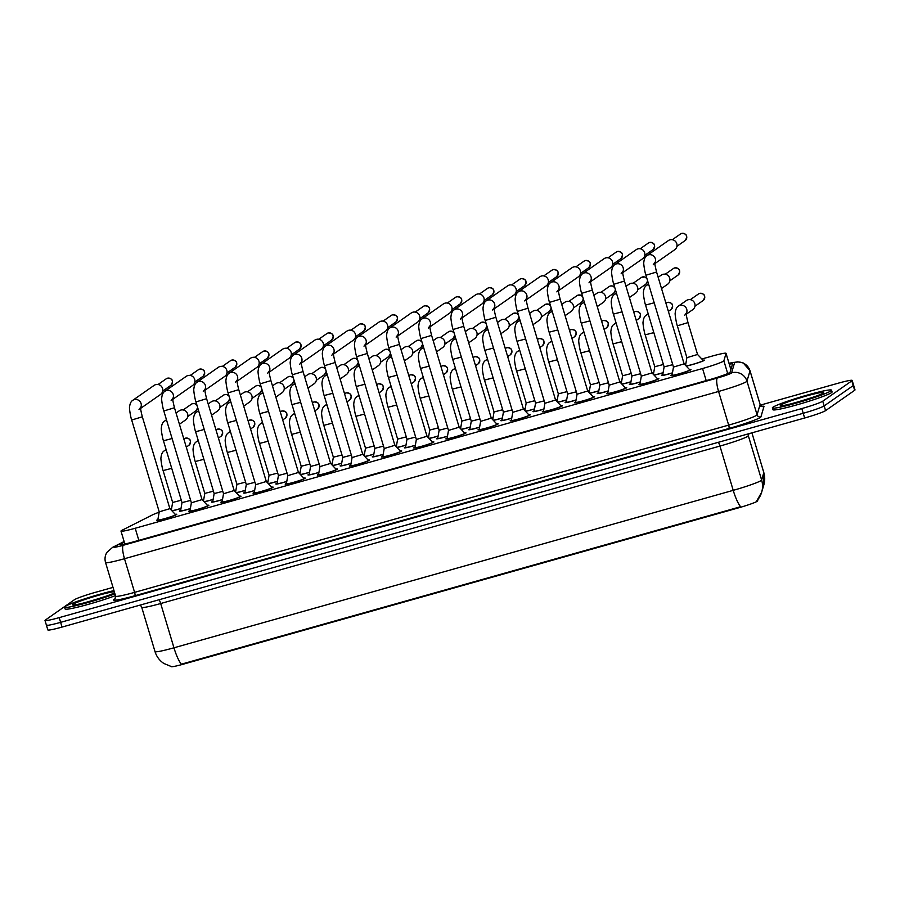 <?xml version="1.0" encoding="UTF-8"?>
<svg xmlns="http://www.w3.org/2000/svg" width="900" height="900" viewBox="0 0 900 900"><rect width="100%" height="100%" fill="white"/><g stroke="black" fill="none" stroke-linecap="round" stroke-linejoin="round"><path stroke-width="1.35" d="M702.934 360.18A10.508 0.787 163.3 0 1 704.419 360.146A10.508 0.787 163.3 0 1 704.216 360.394A10.508 0.787 163.3 0 1 696.499 363.33A10.508 0.787 163.3 0 1 686.216 366.075M672.446 372.949A10.508 0.787 163.3 0 1 661.511 375.401A10.508 0.787 163.3 0 1 661.714 375.165A10.508 0.787 163.3 0 1 662.76 374.614M640.305 381.994A10.508 0.787 163.3 0 1 629.37 384.457A10.508 0.787 163.3 0 1 629.572 384.21A10.508 0.787 163.3 0 1 630.619 383.659M608.164 391.039A10.508 0.787 163.3 0 1 597.229 393.502A10.508 0.787 163.3 0 1 597.431 393.255A10.508 0.787 163.3 0 1 598.489 392.715M576.023 400.095A10.508 0.787 163.3 0 1 565.087 402.548A10.508 0.787 163.3 0 1 565.29 402.311A10.508 0.787 163.3 0 1 566.347 401.76M543.881 409.14A10.508 0.787 163.3 0 1 532.946 411.604A10.508 0.787 163.3 0 1 533.149 411.356A10.508 0.787 163.3 0 1 534.206 410.805M511.74 418.185A10.508 0.787 163.3 0 1 500.805 420.649A10.508 0.787 163.3 0 1 501.007 420.401A10.508 0.787 163.3 0 1 502.065 419.861M479.61 427.241A10.508 0.787 163.3 0 1 468.664 429.694A10.508 0.787 163.3 0 1 468.866 429.457A10.508 0.787 163.3 0 1 469.924 428.906M447.469 436.286A10.508 0.787 163.3 0 1 436.534 438.75A10.508 0.787 163.3 0 1 436.725 438.502A10.508 0.787 163.3 0 1 437.782 437.951M415.327 445.331A10.508 0.787 163.3 0 1 404.392 447.795A10.508 0.787 163.3 0 1 404.584 447.548A10.508 0.787 163.3 0 1 405.641 447.007M383.186 454.387A10.508 0.787 163.3 0 1 372.251 456.84A10.508 0.787 163.3 0 1 372.454 456.604A10.508 0.787 163.3 0 1 373.5 456.053M351.045 463.433A10.508 0.787 163.3 0 1 340.11 465.896A10.508 0.787 163.3 0 1 340.312 465.649A10.508 0.787 163.3 0 1 341.359 465.098M318.904 472.478A10.508 0.787 163.3 0 1 307.969 474.941A10.508 0.787 163.3 0 1 308.171 474.694A10.508 0.787 163.3 0 1 309.218 474.154M286.762 481.534A10.508 0.787 163.3 0 1 275.827 483.986A10.508 0.787 163.3 0 1 276.03 483.75A10.508 0.787 163.3 0 1 277.088 483.199M254.621 490.579A10.508 0.787 163.3 0 1 243.686 493.043A10.508 0.787 163.3 0 1 243.889 492.795A10.508 0.787 163.3 0 1 244.946 492.244M222.48 499.624A10.508 0.787 163.3 0 1 211.545 502.088A10.508 0.787 163.3 0 1 211.748 501.84A10.508 0.787 163.3 0 1 212.805 501.3M190.339 508.68A10.508 0.787 163.3 0 1 179.404 511.132A10.508 0.787 163.3 0 1 179.606 510.896A10.508 0.787 163.3 0 1 180.664 510.345M689.512 369.562A10.508 0.787 163.3 0 1 690.998 369.529A10.508 0.787 163.3 0 1 690.795 369.776A10.508 0.787 163.3 0 1 680.029 373.635A10.508 0.787 163.3 0 1 670.871 375.57A10.508 0.787 163.3 0 1 671.074 375.334A10.508 0.787 163.3 0 1 672.12 374.782M657.371 378.619A10.508 0.787 163.3 0 1 658.856 378.585A10.508 0.787 163.3 0 1 658.654 378.821A10.508 0.787 163.3 0 1 647.899 382.691A10.508 0.787 163.3 0 1 638.73 384.626A10.508 0.787 163.3 0 1 638.933 384.379A10.508 0.787 163.3 0 1 639.979 383.827M625.23 387.664A10.508 0.787 163.3 0 1 626.715 387.63A10.508 0.787 163.3 0 1 626.512 387.877A10.508 0.787 163.3 0 1 615.758 391.736A10.508 0.787 163.3 0 1 606.589 393.671A10.508 0.787 163.3 0 1 606.791 393.424A10.508 0.787 163.3 0 1 607.837 392.884M593.089 396.709A10.508 0.787 163.3 0 1 594.574 396.675A10.508 0.787 163.3 0 1 594.371 396.923A10.508 0.787 163.3 0 1 583.616 400.781A10.508 0.787 163.3 0 1 574.447 402.716A10.508 0.787 163.3 0 1 574.65 402.48A10.508 0.787 163.3 0 1 575.707 401.929M560.947 405.765A10.508 0.787 163.3 0 1 562.433 405.731A10.508 0.787 163.3 0 1 562.23 405.968A10.508 0.787 163.3 0 1 551.475 409.838A10.508 0.787 163.3 0 1 542.306 411.772A10.508 0.787 163.3 0 1 542.509 411.525A10.508 0.787 163.3 0 1 543.566 410.974M528.806 414.81A10.508 0.787 163.3 0 1 530.291 414.776A10.508 0.787 163.3 0 1 530.089 415.024A10.508 0.787 163.3 0 1 519.334 418.882A10.508 0.787 163.3 0 1 510.165 420.817A10.508 0.787 163.3 0 1 510.368 420.57A10.508 0.787 163.3 0 1 511.425 420.03M496.676 423.855A10.508 0.787 163.3 0 1 498.15 423.821A10.508 0.787 163.3 0 1 497.947 424.069A10.508 0.787 163.3 0 1 487.192 427.928A10.508 0.787 163.3 0 1 478.024 429.863A10.508 0.787 163.3 0 1 478.226 429.626A10.508 0.787 163.3 0 1 479.284 429.075M464.535 432.911A10.508 0.787 163.3 0 1 466.009 432.877A10.508 0.787 163.3 0 1 465.817 433.114A10.508 0.787 163.3 0 1 455.051 436.984A10.508 0.787 163.3 0 1 445.882 438.919A10.508 0.787 163.3 0 1 446.085 438.671A10.508 0.787 163.3 0 1 447.142 438.12M432.394 441.956A10.508 0.787 163.3 0 1 433.868 441.923A10.508 0.787 163.3 0 1 433.676 442.17A10.508 0.787 163.3 0 1 422.91 446.029A10.508 0.787 163.3 0 1 413.752 447.964A10.508 0.787 163.3 0 1 413.944 447.716A10.508 0.787 163.3 0 1 415.001 447.176M400.252 451.001A10.508 0.787 163.3 0 1 401.738 450.968A10.508 0.787 163.3 0 1 401.535 451.215A10.508 0.787 163.3 0 1 390.769 455.074A10.508 0.787 163.3 0 1 381.611 457.009A10.508 0.787 163.3 0 1 381.803 456.772A10.508 0.787 163.3 0 1 382.86 456.221M368.111 460.058A10.508 0.787 163.3 0 1 369.596 460.024A10.508 0.787 163.3 0 1 369.394 460.26A10.508 0.787 163.3 0 1 358.639 464.13A10.508 0.787 163.3 0 1 349.47 466.065A10.508 0.787 163.3 0 1 349.673 465.817A10.508 0.787 163.3 0 1 350.719 465.266M335.97 469.103A10.508 0.787 163.3 0 1 337.455 469.069A10.508 0.787 163.3 0 1 337.252 469.316A10.508 0.787 163.3 0 1 326.498 473.175A10.508 0.787 163.3 0 1 317.329 475.11A10.508 0.787 163.3 0 1 317.531 474.863A10.508 0.787 163.3 0 1 318.577 474.322M303.829 478.147A10.508 0.787 163.3 0 1 305.314 478.114A10.508 0.787 163.3 0 1 305.111 478.361A10.508 0.787 163.3 0 1 294.356 482.22A10.508 0.787 163.3 0 1 285.188 484.155A10.508 0.787 163.3 0 1 285.39 483.919A10.508 0.787 163.3 0 1 286.436 483.368M271.688 487.204A10.508 0.787 163.3 0 1 273.173 487.17A10.508 0.787 163.3 0 1 272.97 487.406A10.508 0.787 163.3 0 1 262.215 491.276A10.508 0.787 163.3 0 1 253.046 493.211A10.508 0.787 163.3 0 1 253.249 492.964A10.508 0.787 163.3 0 1 254.306 492.412M239.546 496.249A10.508 0.787 163.3 0 1 241.031 496.215A10.508 0.787 163.3 0 1 240.829 496.463A10.508 0.787 163.3 0 1 230.074 500.321A10.508 0.787 163.3 0 1 220.905 502.256A10.508 0.787 163.3 0 1 221.107 502.009A10.508 0.787 163.3 0 1 222.165 501.469M207.405 505.294A10.508 0.787 163.3 0 1 208.89 505.26A10.508 0.787 163.3 0 1 208.688 505.507A10.508 0.787 163.3 0 1 197.933 509.366A10.508 0.787 163.3 0 1 188.764 511.301A10.508 0.787 163.3 0 1 188.966 511.065A10.508 0.787 163.3 0 1 190.024 510.514M175.275 514.35A10.508 0.787 163.3 0 1 176.749 514.316A10.508 0.787 163.3 0 1 176.546 514.553A10.508 0.787 163.3 0 1 165.791 518.423A10.508 0.787 163.3 0 1 156.623 520.358A10.508 0.787 163.3 0 1 156.825 520.11A10.508 0.787 163.3 0 1 157.882 519.559M159.165 512.212A18.54 1.395 -16.7 0 0 152.426 514.913L122.22 530.168A18.54 1.395 -16.7 0 0 121.343 530.674A18.54 1.395 -16.7 0 0 120.994 531.101A18.54 1.395 -16.7 0 0 135.203 528.255L702.562 368.516A18.54 1.395 -16.7 0 0 723.87 360.787L726.041 353.407A18.54 1.395 -16.7 0 0 726.041 353.34A18.54 1.395 -16.7 0 0 711.821 356.186L701.82 359.01M170.955 666.495L170.989 666.607A16.684 1.249 -16.7 0 0 183.78 664.043L738.394 507.892A16.684 1.249 -16.7 0 0 757.564 500.929L758.025 499.399M171.641 508.275A18.54 1.395 -16.7 0 0 169.987 508.759M685.879 363.499L684.225 363.96M653.738 372.544L652.084 373.005M621.596 381.589L619.942 382.061M589.455 390.645L587.801 391.106M557.314 399.69L555.66 400.151M525.173 408.735L523.519 409.207M493.043 417.791L491.377 418.252M460.901 426.836L459.236 427.298M428.76 435.881L427.106 436.354M396.619 444.938L394.965 445.399M364.478 453.983L362.824 454.444M332.336 463.027L330.683 463.5M300.195 472.084L298.541 472.545M268.054 481.129L266.4 481.59M235.912 490.174L234.259 490.646M203.771 499.23L202.118 499.691M213.12 499.455A10.508 0.787 163.3 0 1 204.12 501.806M245.261 490.41A10.508 0.787 163.3 0 1 236.261 492.761M277.403 481.365A10.508 0.787 163.3 0 1 268.403 483.716M309.544 472.309A10.508 0.787 163.3 0 1 300.532 474.66M341.685 463.264A10.508 0.787 163.3 0 1 332.674 465.615M373.826 454.219A10.508 0.787 163.3 0 1 364.815 456.57M405.968 445.162A10.508 0.787 163.3 0 1 396.956 447.514M438.109 436.118A10.508 0.787 163.3 0 1 429.098 438.469M470.25 427.072A10.508 0.787 163.3 0 1 461.239 429.424M502.38 418.016A10.508 0.787 163.3 0 1 493.38 420.368M534.521 408.971A10.508 0.787 163.3 0 1 525.521 411.322M566.663 399.926A10.508 0.787 163.3 0 1 557.663 402.277M598.804 390.87A10.508 0.787 163.3 0 1 589.804 393.221M630.945 381.825A10.508 0.787 163.3 0 1 621.934 384.176M663.086 372.78A10.508 0.787 163.3 0 1 654.075 375.131M180.99 508.511A10.508 0.787 163.3 0 1 171.979 510.863M171.428 666.596L163.8 663.435C159.491 660.521 156.555 656.572 155.014 651.6A24.716 1.856 -16.7 0 0 173.959 647.798A21.634 4.781 74.3 0 0 181.35 664.189L740.61 506.734A21.634 4.781 -105.7 0 1 733.219 490.343A24.716 1.856 -16.7 0 0 761.153 480.51A24.716 1.856 -16.7 0 0 761.625 480.037L763.808 472.613A24.716 1.856 -16.7 0 0 763.808 472.511L751.916 432.844L763.808 472.613A21.634 21.544 -163.6 0 1 763.841 484.853L763.808 472.511M760.444 405.101L837.956 383.276A18.54 1.395 163.3 0 1 852.165 380.43L853.582 385.155A18.54 1.395 163.3 0 1 853.234 385.582L824.164 405.9A18.54 1.395 163.3 0 1 803.216 413.28L60.626 622.35A18.54 1.395 163.3 0 1 46.417 625.196L47.835 629.921A18.54 1.395 163.3 0 0 62.044 627.075L804.634 418.005A18.54 1.395 163.3 0 0 825.581 410.625L854.651 390.308A18.54 1.395 163.3 0 0 855 389.88L853.582 385.155A18.54 1.395 163.3 0 1 853.234 385.582L824.164 405.9A18.54 1.395 163.3 0 1 803.216 413.28L60.626 622.35A18.54 1.395 163.3 0 1 46.417 625.196A18.54 1.395 163.3 0 1 46.766 624.769M756.461 501.154L757.046 500.535A21.634 21.544 -163.6 0 0 761.625 480.037L748.339 435.769A24.716 1.856 163.3 0 1 747.866 436.241A24.716 1.856 163.3 0 1 719.944 446.074L160.684 603.529A24.716 1.856 163.3 0 1 141.727 607.331L155.014 651.6M124.29 542.092L121.511 543.499A18.54 1.395 -16.7 0 0 120.623 544.005A18.54 1.395 -16.7 0 0 120.274 544.433A18.54 1.395 -16.7 0 0 134.483 541.575L708.829 379.879A18.54 1.395 -16.7 0 0 730.125 372.15L732.51 364.072A18.54 1.395 -16.7 0 0 732.51 364.005A18.54 1.395 -16.7 0 0 729.281 364.162M852.165 380.43A18.54 1.395 163.3 0 1 851.816 380.858L822.746 401.186A18.54 1.395 163.3 0 1 801.799 408.566L59.209 617.625A18.54 1.395 163.3 0 1 45 620.482A18.54 1.395 163.3 0 1 45.349 620.055L74.419 599.726A18.54 1.395 163.3 0 1 95.366 592.346L113.006 587.385M159.232 511.853L131.681 420.007L142.335 416.812L169.886 508.657L159.232 511.83L157.815 519.975A9.27 0.698 -16.7 0 0 157.815 519.998A9.27 0.698 -16.7 0 0 165.904 518.288A9.27 0.698 -16.7 0 0 175.388 514.879A9.27 0.698 -16.7 0 0 175.567 514.665A9.27 0.698 -16.7 0 0 175.556 514.642L169.886 508.635M140.681 407.61A5.558 5.411 55 0 0 132.649 400.399L154.136 385.369A5.558 5.411 55 0 1 162.54 388.451A5.558 5.411 55 0 1 160.515 394.481L140.692 408.341M182.014 502.616L180.596 510.75A9.27 0.698 -16.7 0 0 180.596 510.784A9.27 0.698 -16.7 0 0 190.361 508.567M166.624 420.277A5.558 5.411 55 0 0 164.419 421.166C162.709 422.246 161.685 424.485 161.347 427.86C160.841 428.512 162.551 438.75 163.463 440.775L182.014 502.627L190.654 500.389M176.051 413.021L179.201 410.827A5.558 5.411 55 0 1 187.616 413.91A5.558 5.411 55 0 1 185.58 419.94L179.426 424.249M171.81 510.683A9.27 0.698 -16.7 0 0 181.001 508.399M172.654 502.447L181.294 500.22M191.374 502.785L189.945 510.919A9.27 0.698 -16.7 0 0 189.956 510.952A9.27 0.698 -16.7 0 0 198.034 509.243A9.27 0.698 -16.7 0 0 207.529 505.834A9.27 0.698 -16.7 0 0 207.709 505.62A9.27 0.698 -16.7 0 0 207.697 505.598L202.028 499.601L174.476 407.767L163.822 410.963L191.374 502.796L202.028 499.601M172.822 398.565A5.558 5.411 55 0 0 164.79 391.343L186.278 376.312A5.558 5.411 55 0 1 194.681 379.406A5.558 5.411 55 0 1 192.656 385.436L172.834 399.296M239.839 496.553L234.169 490.545L223.515 493.751L222.086 501.874A9.27 0.698 -16.7 0 0 222.086 501.896A9.27 0.698 -16.7 0 0 230.175 500.197A9.27 0.698 -16.7 0 0 239.67 496.789A9.27 0.698 -16.7 0 0 239.85 496.575A9.27 0.698 -16.7 0 0 239.839 496.553L239.951 496.924M204.964 389.509A5.558 5.411 55 0 0 196.92 382.298L218.419 367.267A5.558 5.411 55 0 1 226.822 370.361A5.558 5.411 55 0 1 224.786 376.38L204.964 390.24M271.98 487.496L266.299 481.489L255.656 484.706L254.227 492.829A9.27 0.698 -16.7 0 0 254.227 492.851A9.27 0.698 -16.7 0 0 262.316 491.141A9.27 0.698 -16.7 0 0 271.811 487.733A9.27 0.698 -16.7 0 0 271.991 487.519A9.27 0.698 -16.7 0 0 271.98 487.496L272.093 487.879M237.105 380.464A5.558 5.411 55 0 0 229.061 373.252L250.56 358.223A5.558 5.411 55 0 1 258.964 361.305A5.558 5.411 55 0 1 256.928 367.335L237.105 381.195M287.798 475.65L286.369 483.772A9.27 0.698 -16.7 0 0 286.369 483.806A9.27 0.698 -16.7 0 0 294.457 482.096A9.27 0.698 -16.7 0 0 303.952 478.688A9.27 0.698 -16.7 0 0 304.132 478.474A9.27 0.698 -16.7 0 0 304.11 478.451L298.44 472.444L270.9 380.621L260.246 383.816L287.798 475.65L298.451 472.455M269.246 371.419A5.558 5.411 55 0 0 261.202 364.196L282.701 349.166A5.558 5.411 55 0 1 291.105 352.26A5.558 5.411 55 0 1 289.069 358.29L269.246 372.15M222.795 491.344L214.155 493.582L212.726 501.705A9.27 0.698 -16.7 0 0 212.737 501.728A9.27 0.698 -16.7 0 0 222.502 499.522M208.192 403.976L211.343 401.771A5.558 5.411 55 0 1 219.746 404.865A5.558 5.411 55 0 1 217.721 410.895L211.567 415.192M254.936 482.287L246.296 484.537L244.868 492.66A9.27 0.698 -16.7 0 0 244.868 492.683A9.27 0.698 -16.7 0 0 254.644 490.478M240.334 394.931L243.484 392.726A5.558 5.411 55 0 1 251.888 395.82A5.558 5.411 55 0 1 249.862 401.839L243.697 406.147M287.077 473.243L278.438 475.481L277.009 483.604A9.27 0.698 -16.7 0 0 277.009 483.637A9.27 0.698 -16.7 0 0 286.785 481.421M272.475 385.875L275.625 383.681A5.558 5.411 55 0 1 284.029 386.764A5.558 5.411 55 0 1 281.993 392.794L275.839 397.103M203.951 501.626A9.27 0.698 -16.7 0 0 213.143 499.354M203.445 501.098L204.795 493.402L213.435 491.175M236.093 492.581A9.27 0.698 -16.7 0 0 245.284 490.309M235.586 492.053L236.936 484.358L245.576 482.119M268.234 483.536A9.27 0.698 -16.7 0 0 277.425 481.252M267.727 482.996L269.077 475.312L277.718 473.074M300.375 474.48A9.27 0.698 -16.7 0 0 309.566 472.207M299.869 473.951L301.219 466.256L309.859 464.029M332.516 465.435A9.27 0.698 -16.7 0 0 341.707 463.162M332.01 464.906L333.36 457.211L342 454.973M364.646 456.39A9.27 0.698 -16.7 0 0 373.849 454.106M364.151 455.85L365.501 448.166L374.13 445.928M396.787 447.334A9.27 0.698 -16.7 0 0 405.979 445.061M396.293 446.805L397.642 439.11L406.271 436.882M428.929 438.289A9.27 0.698 -16.7 0 0 438.12 436.016M429.784 430.054L438.412 427.826M461.07 429.244A9.27 0.698 -16.7 0 0 470.261 426.96M460.564 428.704L461.914 421.02L470.554 418.781M493.211 420.188A9.27 0.698 -16.7 0 0 502.402 417.915M492.705 419.659L494.055 411.964L502.695 409.736M525.352 411.142A9.27 0.698 -16.7 0 0 534.544 408.87M524.846 410.614L526.196 402.919L534.836 400.68M557.494 402.098A9.27 0.698 -16.7 0 0 566.685 399.814M556.988 401.558L558.337 393.874L566.977 391.635M589.635 393.041A9.27 0.698 -16.7 0 0 598.826 390.769M589.129 392.512L590.479 384.817L599.119 382.59M621.776 383.996A9.27 0.698 -16.7 0 0 630.967 381.724M621.27 383.468L622.62 375.772L631.26 373.534M653.918 374.951A9.27 0.698 -16.7 0 0 663.109 372.668M654.761 366.716L663.401 364.489M686.048 365.895A9.27 0.698 -16.7 0 0 695.07 363.679A9.27 0.698 -16.7 0 0 703.058 360.72A9.27 0.698 -16.7 0 0 703.226 360.506A9.27 0.698 -16.7 0 0 703.215 360.484L703.339 360.855M685.553 365.366L686.903 357.671L697.545 354.476L703.215 360.484M686.34 313.414A5.558 5.411 55 0 0 678.296 306.191L686.408 300.532A5.558 5.411 55 0 1 694.811 303.615A5.558 5.411 55 0 1 692.775 309.645L686.34 314.145M114.953 593.842A30.904 2.317 163.3 0 1 83.047 603.877A30.904 2.317 163.3 0 1 64.564 607.196A30.904 2.317 163.3 0 1 65.16 606.488A30.904 2.317 163.3 0 1 84.904 598.781A30.904 2.317 163.3 0 1 113.974 590.614M115.481 595.609A30.904 2.317 163.3 0 1 83.576 605.644A30.904 2.317 163.3 0 1 65.104 608.962L64.564 607.196M830.947 390.881A30.904 2.317 163.3 0 1 799.301 402.244A30.904 2.317 163.3 0 1 772.346 407.925A30.904 2.317 163.3 0 1 772.931 407.216A30.904 2.317 163.3 0 1 804.577 395.854A30.904 2.317 163.3 0 1 831.533 390.173A30.904 2.317 163.3 0 1 830.947 390.881M831.533 390.173L832.072 391.939A30.904 2.317 163.3 0 1 831.476 392.659A30.904 2.317 163.3 0 1 799.83 404.01A30.904 2.317 163.3 0 1 772.875 409.702L772.346 407.925M336.251 469.406L330.581 463.399L319.939 466.605L318.51 474.728A9.27 0.698 -16.7 0 0 318.51 474.75A9.27 0.698 -16.7 0 0 326.599 473.051A9.27 0.698 -16.7 0 0 336.094 469.642A9.27 0.698 -16.7 0 0 336.274 469.429A9.27 0.698 -16.7 0 0 336.251 469.406L336.375 469.777M301.387 362.363A5.558 5.411 55 0 0 293.344 355.151L314.843 340.121A5.558 5.411 55 0 1 323.246 343.215A5.558 5.411 55 0 1 321.21 349.234L301.387 363.094M362.723 454.343L352.08 457.56L350.651 465.683A9.27 0.698 -16.7 0 0 350.651 465.705A9.27 0.698 -16.7 0 0 358.74 463.995A9.27 0.698 -16.7 0 0 368.235 460.586A9.27 0.698 -16.7 0 0 368.404 460.373A9.27 0.698 -16.7 0 0 368.392 460.35L368.516 460.733M333.517 353.317A5.558 5.411 55 0 0 325.485 346.106L346.973 331.076A5.558 5.411 55 0 1 355.387 334.159A5.558 5.411 55 0 1 353.351 340.189L333.529 354.049M384.221 448.504L356.659 356.67L367.324 353.475L394.875 445.309L384.221 448.504L382.793 456.626A9.27 0.698 -16.7 0 0 382.793 456.66A9.27 0.698 -16.7 0 0 390.881 454.95A9.27 0.698 -16.7 0 0 400.376 451.541A9.27 0.698 -16.7 0 0 400.545 451.327A9.27 0.698 -16.7 0 0 400.534 451.305L394.864 445.298M365.659 344.272A5.558 5.411 55 0 0 357.626 337.05L379.114 322.02A5.558 5.411 55 0 1 387.529 325.114A5.558 5.411 55 0 1 385.493 331.144L365.67 345.004M319.219 464.197L310.579 466.436L309.15 474.559A9.27 0.698 -16.7 0 0 309.15 474.581A9.27 0.698 -16.7 0 0 318.926 472.376M304.616 376.83L307.766 374.625A5.558 5.411 55 0 1 316.17 377.719A5.558 5.411 55 0 1 314.134 383.749L307.98 388.046M351.349 455.141L342.72 457.391L341.291 465.514A9.27 0.698 -16.7 0 0 341.291 465.536A9.27 0.698 -16.7 0 0 351.067 463.331M336.757 367.785L339.907 365.58A5.558 5.411 55 0 1 348.311 368.674A5.558 5.411 55 0 1 346.275 374.692L340.121 379.001M383.49 446.096L374.861 448.335L373.433 456.457A9.27 0.698 -16.7 0 0 373.433 456.491A9.27 0.698 -16.7 0 0 383.197 454.275M368.899 358.729L372.037 356.535A5.558 5.411 55 0 1 380.452 359.618A5.558 5.411 55 0 1 378.416 365.647L372.262 369.956M416.363 439.459L414.934 447.581A9.27 0.698 -16.7 0 0 414.934 447.604A9.27 0.698 -16.7 0 0 423.022 445.905A9.27 0.698 -16.7 0 0 432.517 442.496A9.27 0.698 -16.7 0 0 432.686 442.282A9.27 0.698 -16.7 0 0 432.675 442.26L427.005 436.252L399.454 344.419L388.8 347.614L416.363 439.459L427.016 436.264M397.8 335.216A5.558 5.411 55 0 0 389.767 328.005L411.255 312.975A5.558 5.411 55 0 1 419.67 316.069A5.558 5.411 55 0 1 417.634 322.088L397.811 335.947M448.493 430.391L447.075 438.536A9.27 0.698 -16.7 0 0 447.075 438.559A9.27 0.698 -16.7 0 0 455.164 436.849A9.27 0.698 -16.7 0 0 464.647 433.44A9.27 0.698 -16.7 0 0 464.827 433.226A9.27 0.698 -16.7 0 0 464.816 433.204L459.146 427.207L431.595 335.374L420.941 338.569L448.493 430.414L459.157 427.219M429.941 326.171A5.558 5.411 55 0 0 421.909 318.96L443.396 303.93A5.558 5.411 55 0 1 451.811 307.012A5.558 5.411 55 0 1 449.775 313.043L429.952 326.902M496.957 424.159L491.287 418.151L480.634 421.358L479.205 429.48A9.27 0.698 -16.7 0 0 479.216 429.514A9.27 0.698 -16.7 0 0 487.294 427.804A9.27 0.698 -16.7 0 0 496.789 424.395A9.27 0.698 -16.7 0 0 496.969 424.181A9.27 0.698 -16.7 0 0 496.957 424.159L497.07 424.541M462.082 317.126A5.558 5.411 55 0 0 454.05 309.904L475.537 294.874A5.558 5.411 55 0 1 483.941 297.968A5.558 5.411 55 0 1 481.916 303.998L462.094 317.858M529.099 415.114L523.429 409.106L512.775 412.312L511.346 420.435A9.27 0.698 -16.7 0 0 511.346 420.457A9.27 0.698 -16.7 0 0 519.435 418.759A9.27 0.698 -16.7 0 0 528.93 415.35A9.27 0.698 -16.7 0 0 529.11 415.136A9.27 0.698 -16.7 0 0 529.099 415.114L529.211 415.485M494.224 308.07A5.558 5.411 55 0 0 486.191 300.859L507.679 285.829A5.558 5.411 55 0 1 516.082 288.923A5.558 5.411 55 0 1 514.058 294.941L494.235 308.801M561.24 406.058L555.57 400.05L544.916 403.267L543.488 411.39A9.27 0.698 -16.7 0 0 543.488 411.412A9.27 0.698 -16.7 0 0 551.576 409.702A9.27 0.698 -16.7 0 0 561.071 406.294A9.27 0.698 -16.7 0 0 561.251 406.08A9.27 0.698 -16.7 0 0 561.24 406.058L561.352 406.44M526.365 299.025A5.558 5.411 55 0 0 518.321 291.814L539.82 276.784A5.558 5.411 55 0 1 548.224 279.866A5.558 5.411 55 0 1 546.188 285.896L526.365 299.756M406.991 439.279L405.574 447.412A9.27 0.698 -16.7 0 0 405.574 447.435A9.27 0.698 -16.7 0 0 415.339 445.23M407.002 439.279L415.631 437.051M401.04 349.684L404.179 347.479A5.558 5.411 55 0 1 412.594 350.572A5.558 5.411 55 0 1 410.558 356.603L404.404 360.9M439.144 430.223L437.715 438.368A9.27 0.698 -16.7 0 0 437.715 438.39A9.27 0.698 -16.7 0 0 447.48 436.185M423.743 347.884A5.558 5.411 55 0 0 421.537 348.772C419.827 349.853 418.804 352.091 418.466 355.466C417.96 356.13 419.67 366.356 420.581 368.381L439.144 430.245L447.772 427.995M433.181 340.639L436.32 338.434A5.558 5.411 55 0 1 444.735 341.527A5.558 5.411 55 0 1 442.699 347.546L436.545 351.855M479.914 418.95L471.274 421.189L469.856 429.311A9.27 0.698 -16.7 0 0 469.856 429.345A9.27 0.698 -16.7 0 0 479.621 427.129M465.322 331.582L468.461 329.389A5.558 5.411 55 0 1 476.876 332.471A5.558 5.411 55 0 1 474.84 338.501L468.686 342.81M512.055 409.905L503.415 412.144L501.986 420.266A9.27 0.698 -16.7 0 0 501.998 420.289A9.27 0.698 -16.7 0 0 511.762 418.084M497.452 322.537L500.603 320.332A5.558 5.411 55 0 1 509.017 323.426A5.558 5.411 55 0 1 506.981 329.456L500.827 333.754M544.196 400.849L535.556 403.099L534.127 411.221A9.27 0.698 -16.7 0 0 534.127 411.244A9.27 0.698 -16.7 0 0 543.904 409.039M529.594 313.493L532.744 311.287A5.558 5.411 55 0 1 541.148 314.381A5.558 5.411 55 0 1 539.123 320.4L532.969 324.709M593.37 397.012L587.7 391.005L577.058 394.211L575.629 402.334A9.27 0.698 -16.7 0 0 575.629 402.368A9.27 0.698 -16.7 0 0 583.717 400.657A9.27 0.698 -16.7 0 0 593.212 397.249A9.27 0.698 -16.7 0 0 593.393 397.035A9.27 0.698 -16.7 0 0 593.37 397.012L593.494 397.395M558.506 289.98A5.558 5.411 55 0 0 550.462 282.757L571.961 267.727A5.558 5.411 55 0 1 580.365 270.821A5.558 5.411 55 0 1 578.329 276.851L558.506 290.711M619.841 381.96L609.199 385.166L607.77 393.289A9.27 0.698 -16.7 0 0 607.77 393.311A9.27 0.698 -16.7 0 0 615.859 391.613A9.27 0.698 -16.7 0 0 625.354 388.204A9.27 0.698 -16.7 0 0 625.534 387.99A9.27 0.698 -16.7 0 0 625.511 387.968L619.852 381.96M590.648 280.924A5.558 5.411 55 0 0 582.604 273.713L604.102 258.683A5.558 5.411 55 0 1 612.506 261.776A5.558 5.411 55 0 1 610.47 267.795L590.648 281.655M641.34 376.121L613.789 284.276L624.442 281.081L651.994 372.926L641.34 376.099L639.911 384.244A9.27 0.698 -16.7 0 0 639.911 384.266A9.27 0.698 -16.7 0 0 648 382.556A9.27 0.698 -16.7 0 0 657.495 379.147A9.27 0.698 -16.7 0 0 657.675 378.934A9.27 0.698 -16.7 0 0 657.653 378.911L651.982 372.904M622.778 271.879A5.558 5.411 55 0 0 614.745 264.668L636.244 249.638A5.558 5.411 55 0 1 644.648 252.72A5.558 5.411 55 0 1 642.611 258.75L622.789 272.61M673.481 367.054L672.053 375.188A9.27 0.698 -16.7 0 0 672.053 375.221A9.27 0.698 -16.7 0 0 680.141 373.511A9.27 0.698 -16.7 0 0 689.636 370.103A9.27 0.698 -16.7 0 0 689.805 369.889A9.27 0.698 -16.7 0 0 689.794 369.866L684.124 363.859L656.584 272.036L645.93 275.231L673.481 367.065L684.135 363.87M654.919 262.834A5.558 5.411 55 0 0 646.886 255.611L668.374 240.581A5.558 5.411 55 0 1 676.789 243.675A5.558 5.411 55 0 1 674.752 249.705L654.93 263.565M576.337 391.804L567.697 394.043L566.269 402.165A9.27 0.698 -16.7 0 0 566.269 402.199A9.27 0.698 -16.7 0 0 576.045 399.983M561.735 304.436L564.885 302.243A5.558 5.411 55 0 1 573.289 305.325A5.558 5.411 55 0 1 571.252 311.355L565.099 315.664M608.479 382.759L599.839 384.998L598.41 393.12A9.27 0.698 -16.7 0 0 598.41 393.142A9.27 0.698 -16.7 0 0 608.186 390.938M593.876 295.391L597.026 293.186A5.558 5.411 55 0 1 605.43 296.28A5.558 5.411 55 0 1 603.394 302.31L597.24 306.608M640.62 373.702L631.98 375.93L630.551 384.075A9.27 0.698 -16.7 0 0 630.551 384.098A9.27 0.698 -16.7 0 0 640.327 381.892M626.018 286.346L629.168 284.141A5.558 5.411 55 0 1 637.571 287.235A5.558 5.411 55 0 1 635.535 293.254L629.381 297.562M664.121 366.885L662.692 375.019A9.27 0.698 -16.7 0 0 662.692 375.053A9.27 0.698 -16.7 0 0 672.457 372.836M648.72 284.546A5.558 5.411 55 0 0 646.526 285.435C644.805 286.515 643.781 288.754 643.444 292.129C642.938 292.781 644.648 303.019 645.559 305.044L664.121 366.896L672.75 364.657M658.159 277.29L661.309 275.096A5.558 5.411 55 0 1 669.712 278.179A5.558 5.411 55 0 1 667.676 284.209L661.523 288.517M738.394 507.892L738.225 507.308M757.564 500.929L757.35 500.22M183.78 664.043L183.6 663.457M138.836 540.36L135.203 528.255M730.89 369.574L726.041 353.407M727.695 373.567L723.87 360.787M706.196 380.621L702.562 368.516M718.414 442.282A6.176 1.361 -105.7 0 1 719.944 446.074L733.219 490.343L173.959 647.798L160.684 603.529A6.176 1.361 -105.7 0 0 159.154 599.738M804.634 418.005L801.799 408.566M825.581 410.625L822.746 401.186M62.044 627.075L59.209 617.625M854.651 390.308L851.816 380.858M748.957 433.676L748.339 435.769A6.176 6.154 16.4 0 1 748.08 433.924M124.177 541.733L114.671 546.548A12.364 0.922 -16.7 0 0 114.086 546.885A12.364 0.922 -16.7 0 0 123.323 545.265L717.39 378.011A12.364 0.922 -16.7 0 0 731.363 373.095A12.364 0.922 -16.7 0 0 731.587 372.859L734.636 362.52A12.364 0.922 -16.7 0 0 729.045 363.341M760.106 404.37L750.015 370.733A24.716 1.856 163.3 0 1 750.015 370.822L746.966 381.161A24.716 1.856 163.3 0 1 746.505 381.634A24.716 1.856 163.3 0 1 718.571 391.466L124.504 558.72A24.716 1.856 163.3 0 1 105.547 562.523L115.639 596.16A24.716 1.856 -16.7 0 0 134.595 592.369L728.663 425.115A24.716 1.856 -16.7 0 0 756.596 415.271A24.716 1.856 -16.7 0 0 757.069 414.799L760.106 404.471A24.716 1.856 -16.7 0 0 760.106 404.37L761.692 406.35M759.476 406.609A27.81 2.081 163.3 0 1 763.954 406.541L760.905 416.88A27.81 2.081 163.3 0 1 728.955 428.479L134.888 595.732A3.094 0.686 74.3 0 0 134.595 592.369L124.504 558.72A12.364 2.734 -105.7 0 1 123.323 545.265M760.905 416.88A3.094 3.083 16.4 0 1 757.069 414.799L746.966 381.161A12.364 12.307 -163.6 0 0 731.587 372.859M134.888 595.732A27.81 2.081 163.3 0 1 114.097 599.366A27.81 2.081 163.3 0 1 115.189 598.725M717.39 378.011A12.364 2.734 -105.7 0 0 718.571 391.466L728.663 425.115A3.094 0.686 74.3 0 1 728.955 428.479M734.636 362.52A12.364 12.307 -163.6 0 1 750.015 370.822L760.106 404.471A3.094 3.083 16.4 0 0 763.954 406.541M114.671 546.548A12.364 11.362 -116.8 0 0 112.635 547.324L124.11 541.519M121.815 544.534L121.511 543.499M170.899 385.335C173.756 380.824 172.62 378.428 167.513 378.18L166.297 378.754A4.016 3.904 55 0 1 172.125 380.374A4.016 3.904 55 0 1 170.899 385.335L162.686 391.072M192.645 403.627A4.016 0.889 74.3 0 0 192.578 403.639L191.362 404.213A4.016 3.904 55 0 1 197.066 405.585M196.954 405.191L194.794 403.65L192.578 403.639A4.016 0.889 74.3 0 0 192.51 403.661M163.463 440.775L172.091 438.536M197.595 407.351A4.016 3.904 55 0 1 195.964 410.794L187.763 416.531M185.58 438.131A4.016 0.889 74.3 0 0 185.501 438.142L184.286 438.716A4.016 3.904 55 0 1 190.125 440.336A4.016 3.904 55 0 1 188.888 445.298L186.289 447.12M188.888 445.298C191.745 440.786 190.62 438.401 185.501 438.142A4.016 0.889 74.3 0 0 185.434 438.176M171.304 510.142L172.654 502.459L163.102 470.588L171.731 468.349M163.102 470.588C162.18 468.562 160.481 458.336 160.987 457.673C161.314 454.298 162.349 452.059 164.059 450.979A5.558 5.411 55 0 1 166.252 450.09M203.04 376.279C205.898 371.767 204.761 369.382 199.643 369.124L198.439 369.697A4.016 3.904 55 0 1 204.266 371.317A4.016 3.904 55 0 1 203.04 376.279L194.828 382.027M235.181 367.234C238.039 362.723 236.903 360.338 231.784 360.079L230.569 360.652A4.016 3.904 55 0 1 236.407 362.272A4.016 3.904 55 0 1 235.181 367.234L226.969 372.971M223.515 493.751L195.964 401.906L206.618 398.711C203.906 387.866 205.335 390.611 204.986 389.115L203.299 391.41M267.322 358.189C270.18 353.678 269.044 351.281 263.925 351.034L262.71 351.608A4.016 3.904 55 0 1 268.549 353.228A4.016 3.904 55 0 1 267.322 358.189L259.11 363.926M255.656 484.706L228.105 392.861L238.759 389.666C236.047 378.821 237.476 381.555 237.127 380.07L235.44 382.365M299.452 349.132C302.31 344.621 301.185 342.236 296.066 341.978L294.851 342.551A4.016 3.904 55 0 1 300.69 344.171A4.016 3.904 55 0 1 299.452 349.132L291.251 354.881M224.786 394.582A4.016 0.889 74.3 0 0 224.708 394.582L223.504 395.156A4.016 3.904 55 0 1 229.208 396.54M229.084 396.146L226.935 394.594L224.708 394.582A4.016 0.889 74.3 0 0 224.651 394.616M214.155 493.582L195.604 431.73L204.232 429.48M195.604 431.73C194.681 429.705 192.982 419.468 193.489 418.804C193.826 415.429 194.85 413.201 196.56 412.11A5.558 5.411 55 0 1 198.754 411.221M229.736 398.306A4.016 3.904 55 0 1 228.105 401.749L219.893 407.486M256.928 385.526A4.016 0.889 74.3 0 0 256.849 385.537L255.645 386.111A4.016 3.904 55 0 1 261.349 387.484M261.225 387.09L259.065 385.549L256.849 385.537A4.016 0.889 74.3 0 0 256.793 385.571M246.296 484.537L227.745 422.674L236.374 420.435M227.745 422.674C226.822 420.649 225.124 410.423 225.63 409.759C225.968 406.384 226.991 404.145 228.701 403.065A5.558 5.411 55 0 1 230.895 402.176M261.877 389.25A4.016 3.904 55 0 1 260.246 392.692L252.034 398.43M289.069 376.481A4.016 0.889 74.3 0 0 288.99 376.493L287.775 377.066A4.016 3.904 55 0 1 293.49 378.439M293.366 378.045L291.206 376.504L288.99 376.493A4.016 0.889 74.3 0 0 288.934 376.515M278.438 475.481L259.875 413.629L268.515 411.39M259.875 413.629C258.964 411.604 257.265 401.366 257.771 400.714C258.097 397.339 259.132 395.1 260.843 394.02A5.558 5.411 55 0 1 263.036 393.131M294.019 380.205A4.016 3.904 55 0 1 292.387 383.647L284.175 389.385M221.029 436.252C223.886 431.741 222.761 429.356 217.643 429.098L216.428 429.671A4.016 3.904 55 0 1 222.255 431.291A4.016 3.904 55 0 1 221.029 436.252L218.43 438.075M204.795 493.414L195.232 461.543L203.873 459.293M195.232 461.543C194.321 459.517 192.623 449.28 193.129 448.627C193.455 445.252 194.479 443.014 196.2 441.923A5.558 5.411 55 0 1 198.394 441.045M249.851 420.041A4.016 0.889 74.3 0 0 249.784 420.041L248.569 420.615A4.016 3.904 55 0 1 254.396 422.235A4.016 3.904 55 0 1 253.17 427.207L250.571 429.019M253.17 427.207C256.028 422.685 254.891 420.3 249.784 420.041A4.016 0.889 74.3 0 0 249.716 420.075M236.936 484.369L227.374 452.498L236.014 450.248M227.374 452.498C226.463 450.473 224.752 440.235 225.259 439.571C225.596 436.196 226.62 433.969 228.341 432.877A5.558 5.411 55 0 1 230.535 431.989M281.993 410.985A4.016 0.889 74.3 0 0 281.914 410.996L280.71 411.57A4.016 3.904 55 0 1 286.537 413.19A4.016 3.904 55 0 1 285.311 418.151L282.701 419.974M285.311 418.151C288.169 413.64 287.032 411.255 281.914 410.996A4.016 0.889 74.3 0 0 281.858 411.03M269.077 475.312L259.515 443.441L268.155 441.202M259.515 443.441C258.604 441.416 256.894 431.19 257.4 430.526C257.738 427.151 258.761 424.912 260.483 423.832A5.558 5.411 55 0 1 262.676 422.944M314.134 401.94A4.016 0.889 74.3 0 0 314.055 401.951L312.84 402.525A4.016 3.904 55 0 1 318.679 404.145A4.016 3.904 55 0 1 317.452 409.106L314.843 410.929M317.452 409.106C320.31 404.595 319.174 402.21 314.055 401.951A4.016 0.889 74.3 0 0 313.999 401.974M301.219 466.267L291.656 434.396L300.296 432.146M291.656 434.396C290.745 432.371 289.035 422.134 289.541 421.481C289.879 418.106 290.902 415.868 292.624 414.776A5.558 5.411 55 0 1 294.817 413.899M346.275 392.895A4.016 0.889 74.3 0 0 346.196 392.895L344.981 393.469A4.016 3.904 55 0 1 350.82 395.089A4.016 3.904 55 0 1 349.594 400.061L346.984 401.873M349.594 400.061C352.451 395.539 351.315 393.154 346.196 392.895A4.016 0.889 74.3 0 0 346.14 392.929M333.36 457.223L323.798 425.351L332.438 423.101M323.798 425.351C322.886 423.326 321.176 413.089 321.683 412.425C322.02 409.05 323.044 406.822 324.754 405.731A5.558 5.411 55 0 1 326.959 404.843M378.416 383.839A4.016 0.889 74.3 0 0 378.338 383.85L377.123 384.424A4.016 3.904 55 0 1 382.961 386.044A4.016 3.904 55 0 1 381.735 391.005L379.125 392.827M381.735 391.005C384.581 386.494 383.456 384.109 378.338 383.85A4.016 0.889 74.3 0 0 378.281 383.884M365.501 448.166L355.939 416.295L364.567 414.056M355.939 416.295C355.027 414.27 353.317 404.044 353.824 403.38C354.161 400.005 355.185 397.766 356.895 396.686A5.558 5.411 55 0 1 359.1 395.798M413.865 381.96C416.723 377.449 415.598 375.064 410.479 374.805L409.264 375.379A4.016 3.904 55 0 1 415.103 376.999A4.016 3.904 55 0 1 413.865 381.96L411.266 383.782M397.642 439.121L388.08 407.25L396.709 405M388.08 407.25C387.169 405.225 385.459 394.988 385.965 394.335C386.303 390.96 387.326 388.721 389.036 387.63A5.558 5.411 55 0 1 391.241 386.752M442.699 365.749A4.016 0.889 74.3 0 0 442.62 365.749L441.405 366.322A4.016 3.904 55 0 1 447.244 367.942A4.016 3.904 55 0 1 446.006 372.915L443.407 374.726M446.006 372.915C448.864 368.392 447.739 366.007 442.62 365.749A4.016 0.889 74.3 0 0 442.553 365.782M429.784 430.076L420.221 398.205L428.85 395.955M420.221 398.205C419.299 396.18 417.6 385.942 418.106 385.279C418.444 381.904 419.468 379.676 421.178 378.585A5.558 5.411 55 0 1 423.371 377.696M474.84 356.692A4.016 0.889 74.3 0 0 474.761 356.704L473.546 357.277A4.016 3.904 55 0 1 479.385 358.897A4.016 3.904 55 0 1 478.147 363.859L475.549 365.681M478.147 363.859C481.005 359.348 479.88 356.963 474.761 356.704A4.016 0.889 74.3 0 0 474.694 356.738M461.925 421.02L452.363 389.149L460.991 386.91M452.363 389.149C451.44 387.124 449.741 376.897 450.248 376.234C450.585 372.859 451.609 370.62 453.319 369.54A5.558 5.411 55 0 1 455.512 368.651M506.981 347.647A4.016 0.889 74.3 0 0 506.902 347.659L505.688 348.233A4.016 3.904 55 0 1 511.526 349.853A4.016 3.904 55 0 1 510.289 354.814L507.69 356.636M510.289 354.814C513.146 350.303 512.021 347.918 506.902 347.659A4.016 0.889 74.3 0 0 506.835 347.681M494.055 411.975L484.493 380.104L493.132 377.854M484.493 380.104C483.581 378.079 481.882 367.841 482.389 367.189C482.715 363.814 483.75 361.575 485.46 360.484A5.558 5.411 55 0 1 487.654 359.606M539.111 338.603A4.016 0.889 74.3 0 0 539.044 338.603L537.829 339.176A4.016 3.904 55 0 1 543.656 340.796A4.016 3.904 55 0 1 542.43 345.769L539.831 347.58M542.43 345.769C545.288 341.246 544.163 338.861 539.044 338.603A4.016 0.889 74.3 0 0 538.976 338.636M526.196 402.93L516.634 371.059L525.274 368.809M516.634 371.059C515.722 369.034 514.024 358.796 514.519 358.132C514.856 354.757 515.88 352.53 517.601 351.439A5.558 5.411 55 0 1 519.795 350.55M571.252 329.546A4.016 0.889 74.3 0 0 571.185 329.558L569.97 330.131A4.016 3.904 55 0 1 575.798 331.751A4.016 3.904 55 0 1 574.571 336.713L571.972 338.535M574.571 336.713C577.429 332.201 576.293 329.816 571.185 329.558A4.016 0.889 74.3 0 0 571.118 329.591M558.337 393.874L548.775 362.002L557.415 359.764M548.775 362.002C547.864 359.978 546.154 349.751 546.66 349.088C546.998 345.713 548.021 343.474 549.743 342.394A5.558 5.411 55 0 1 551.936 341.505M603.394 320.501A4.016 0.889 74.3 0 0 603.315 320.512L602.111 321.086A4.016 3.904 55 0 1 607.939 322.706A4.016 3.904 55 0 1 606.712 327.668L604.102 329.49M606.712 327.668C609.57 323.156 608.434 320.771 603.315 320.512A4.016 0.889 74.3 0 0 603.259 320.535M590.479 384.829L580.916 352.957L589.556 350.707M580.916 352.957C580.005 350.933 578.295 340.695 578.801 340.043C579.139 336.668 580.163 334.429 581.884 333.338A5.558 5.411 55 0 1 584.077 332.46M635.535 311.456A4.016 0.889 74.3 0 0 635.456 311.456L634.241 312.03A4.016 3.904 55 0 1 640.08 313.65A4.016 3.904 55 0 1 638.854 318.623L636.244 320.434M638.854 318.623C641.711 314.1 640.575 311.715 635.456 311.456A4.016 0.889 74.3 0 0 635.4 311.49M622.62 375.784L613.058 343.912L621.697 341.662M613.058 343.912C612.146 341.887 610.436 331.65 610.942 330.986C611.28 327.611 612.304 325.384 614.025 324.293A5.558 5.411 55 0 1 616.219 323.404M667.676 302.4A4.016 0.889 74.3 0 0 667.597 302.411L666.383 302.985A4.016 3.904 55 0 1 672.221 304.605A4.016 3.904 55 0 1 670.995 309.566L668.385 311.389M670.995 309.566C673.852 305.055 672.716 302.67 667.597 302.411A4.016 0.889 74.3 0 0 667.541 302.445M653.411 374.411L654.761 366.728L645.199 334.856L653.839 332.618M645.199 334.856C644.288 332.831 642.577 322.605 643.084 321.941C643.421 318.566 644.445 316.327 646.155 315.248A5.558 5.411 55 0 1 648.36 314.359M699.817 293.355A4.016 0.889 74.3 0 0 699.739 293.366L698.524 293.94A4.016 3.904 55 0 1 704.363 295.56A4.016 3.904 55 0 1 703.125 300.521L694.957 306.236M703.125 300.521C705.982 296.01 704.857 293.625 699.739 293.366A4.016 0.889 74.3 0 0 699.683 293.389M686.903 357.683L677.34 325.811L687.994 322.616L697.556 354.488M114.626 592.785A22.545 1.688 163.3 0 1 88.549 601.695A22.545 1.688 163.3 0 1 73.001 604.271A22.545 1.688 163.3 0 1 92.34 597.105A22.545 1.688 163.3 0 1 114.3 591.671M823.106 393.086A22.545 1.688 163.3 0 1 797.636 402.064A22.545 1.688 163.3 0 1 780.773 405.011A22.545 1.688 163.3 0 1 806.254 396.034A22.545 1.688 163.3 0 1 823.106 393.086M331.594 340.088C334.451 335.576 333.326 333.191 328.207 332.933L326.993 333.506A4.016 3.904 55 0 1 332.831 335.126A4.016 3.904 55 0 1 331.594 340.088L323.392 345.825M319.939 466.605L292.387 374.76L303.041 371.565C300.33 360.72 301.759 363.465 301.41 361.969L299.723 364.264M360.428 323.876A4.016 0.889 74.3 0 0 360.349 323.887L359.134 324.461A4.016 3.904 55 0 1 364.973 326.081A4.016 3.904 55 0 1 363.735 331.043L355.534 336.78M363.735 331.043C366.593 326.531 365.468 324.135 360.349 323.887A4.016 0.889 74.3 0 0 360.281 323.91M352.08 457.56L324.529 365.715L335.183 362.52C332.471 351.675 333.889 354.409 333.551 352.924L331.864 355.219M395.876 321.986C398.734 317.475 397.609 315.09 392.49 314.831L391.275 315.405A4.016 3.904 55 0 1 397.114 317.025A4.016 3.904 55 0 1 395.876 321.986L387.675 327.735M321.21 367.436A4.016 0.889 74.3 0 0 321.131 367.436L319.916 368.01A4.016 3.904 55 0 1 325.631 369.394M325.507 369L323.348 367.447L321.131 367.436A4.016 0.889 74.3 0 0 321.075 367.47M310.579 466.436L292.016 404.584L300.656 402.334M292.016 404.584C291.105 402.559 289.406 392.321 289.901 391.669C290.239 388.282 291.262 386.055 292.984 384.964A5.558 5.411 55 0 1 295.178 384.075M326.16 371.16A4.016 3.904 55 0 1 324.529 374.603L316.316 380.34M353.351 358.38A4.016 0.889 74.3 0 0 353.272 358.391L352.058 358.965A4.016 3.904 55 0 1 357.772 360.338M357.649 359.944L355.489 358.402L353.272 358.391A4.016 0.889 74.3 0 0 353.216 358.425M342.72 457.391L324.157 395.527L332.798 393.289M324.157 395.527C323.246 393.502 321.536 383.276 322.043 382.613C322.38 379.238 323.404 376.999 325.125 375.919A5.558 5.411 55 0 1 327.319 375.03M358.301 362.104A4.016 3.904 55 0 1 356.659 365.546L348.457 371.284M385.493 349.335A4.016 0.889 74.3 0 0 385.414 349.346L384.199 349.92A4.016 3.904 55 0 1 389.902 351.293M389.79 350.899L387.63 349.358L385.414 349.346A4.016 0.889 74.3 0 0 385.346 349.369M374.861 448.335L356.299 386.483L364.939 384.244M356.299 386.483C355.387 384.457 353.678 374.22 354.184 373.567C354.521 370.192 355.545 367.954 357.266 366.874A5.558 5.411 55 0 1 359.46 365.985M390.431 353.059A4.016 3.904 55 0 1 388.8 356.501L380.599 362.239M428.017 312.941C430.875 308.43 429.75 306.045 424.631 305.786L423.416 306.36A4.016 3.904 55 0 1 429.255 307.98A4.016 3.904 55 0 1 428.017 312.941L419.816 318.679M460.159 303.896C463.016 299.385 461.88 296.989 456.772 296.741L455.558 297.315A4.016 3.904 55 0 1 461.385 298.935A4.016 3.904 55 0 1 460.159 303.896L451.957 309.634M492.3 294.84C495.157 290.329 494.021 287.944 488.902 287.685L487.699 288.259A4.016 3.904 55 0 1 493.526 289.879A4.016 3.904 55 0 1 492.3 294.84L484.088 300.589M480.634 421.358L453.082 329.524L463.736 326.329C461.025 315.473 462.454 318.218 462.116 316.733L460.418 319.027M524.441 285.795C527.299 281.284 526.163 278.899 521.044 278.64L519.84 279.214A4.016 3.904 55 0 1 525.668 280.834A4.016 3.904 55 0 1 524.441 285.795L516.229 291.532M512.775 412.312L485.224 320.468L495.877 317.272C493.166 306.428 494.595 309.173 494.257 307.676L492.559 309.971M556.582 276.75C559.44 272.239 558.304 269.843 553.185 269.595L551.97 270.169A4.016 3.904 55 0 1 557.809 271.789A4.016 3.904 55 0 1 556.582 276.75L548.37 282.488M544.916 403.267L517.365 311.423L528.019 308.228C525.308 297.382 526.736 300.116 526.387 298.631L524.7 300.926M417.634 340.29A4.016 0.889 74.3 0 0 417.555 340.29L416.34 340.864A4.016 3.904 55 0 1 422.044 342.248M421.931 341.854L419.771 340.301L417.555 340.29A4.016 0.889 74.3 0 0 417.488 340.324M407.002 439.29L388.44 377.438L397.08 375.188M388.44 377.438C387.529 375.412 385.819 365.175 386.325 364.522C386.662 361.136 387.686 358.909 389.407 357.817A5.558 5.411 55 0 1 391.601 356.929M422.572 344.014A4.016 3.904 55 0 1 420.941 347.456L412.74 353.194M449.775 331.234A4.016 0.889 74.3 0 0 449.696 331.245L448.481 331.819A4.016 3.904 55 0 1 454.185 333.191M454.072 332.798L451.912 331.256L449.696 331.245A4.016 0.889 74.3 0 0 449.629 331.279M420.581 368.381L429.221 366.142M454.714 334.957A4.016 3.904 55 0 1 453.082 338.4L444.881 344.137M486.214 323.752L484.054 322.211L480.623 322.774A4.016 3.904 55 0 1 486.326 324.146M471.274 421.189L452.723 359.336L461.351 357.098M452.723 359.336C451.811 357.311 450.101 347.074 450.608 346.421C450.945 343.046 451.969 340.808 453.679 339.728A5.558 5.411 55 0 1 455.884 338.839M486.855 325.912A4.016 3.904 55 0 1 485.224 329.355L477.022 335.093M518.355 314.707L516.195 313.155L512.764 313.718A4.016 3.904 55 0 1 518.467 315.101M503.415 412.144L484.864 350.291L493.493 348.041M484.864 350.291C483.952 348.266 482.243 338.029 482.749 337.376C483.086 333.99 484.11 331.762 485.82 330.671A5.558 5.411 55 0 1 488.025 329.782M518.996 316.868A4.016 3.904 55 0 1 517.365 320.31L509.152 326.048M550.485 305.651L548.336 304.11L544.905 304.673A4.016 3.904 55 0 1 550.609 306.045M535.556 403.099L517.005 341.235L525.634 338.996M517.005 341.235C516.082 339.21 514.384 328.984 514.89 328.32C515.227 324.945 516.251 322.706 517.961 321.626A5.558 5.411 55 0 1 520.155 320.738M551.137 307.811A4.016 3.904 55 0 1 549.506 311.254L541.294 316.991M588.724 267.694C591.581 263.183 590.445 260.798 585.326 260.539L584.111 261.113A4.016 3.904 55 0 1 589.95 262.733A4.016 3.904 55 0 1 588.724 267.694L580.511 273.442M577.058 394.211L549.506 302.377L560.16 299.183C557.449 288.326 558.877 291.071 558.529 289.586L556.841 291.881M620.854 258.649C623.711 254.138 622.586 251.752 617.467 251.494L616.252 252.067A4.016 3.904 55 0 1 622.091 253.688A4.016 3.904 55 0 1 620.854 258.649L612.653 264.386M609.199 385.166L581.648 293.321L592.301 290.126C589.59 279.281 591.019 282.026 590.67 280.53L588.982 282.825M652.995 249.604C655.852 245.093 654.727 242.696 649.609 242.449L648.394 243.023A4.016 3.904 55 0 1 654.232 244.643A4.016 3.904 55 0 1 652.995 249.604L644.794 255.341M685.136 240.547C687.994 236.036 686.869 233.651 681.75 233.393L680.535 233.966A4.016 3.904 55 0 1 686.374 235.586A4.016 3.904 55 0 1 685.136 240.547L676.935 246.296M582.626 296.606L580.466 295.065L577.046 295.627A4.016 3.904 55 0 1 582.75 297M567.697 394.043L549.146 332.19L557.775 329.951M549.146 332.19C548.224 330.165 546.525 319.928 547.031 319.275C547.369 315.9 548.392 313.661 550.102 312.581A5.558 5.411 55 0 1 552.296 311.692M583.279 298.766A4.016 3.904 55 0 1 581.648 302.209L573.435 307.946M610.47 285.998A4.016 0.889 74.3 0 0 610.391 285.998L609.176 286.571A4.016 3.904 55 0 1 614.891 287.955M614.768 287.561L612.607 286.009L610.391 285.998A4.016 0.889 74.3 0 0 610.335 286.031M599.839 384.998L581.276 323.145L589.916 320.895M581.276 323.145C580.365 321.12 578.666 310.882 579.173 310.23C579.499 306.844 580.534 304.616 582.244 303.525A5.558 5.411 55 0 1 584.438 302.636M615.42 289.721A4.016 3.904 55 0 1 613.789 293.164L605.576 298.901M646.909 278.505L644.749 276.964L641.317 277.526A4.016 3.904 55 0 1 647.033 278.899M631.98 375.952L613.418 314.089L622.058 311.85M613.418 314.089C612.506 312.064 610.808 301.838 611.303 301.174C611.64 297.799 612.664 295.56 614.385 294.48A5.558 5.411 55 0 1 616.579 293.591M647.561 280.665A4.016 3.904 55 0 1 645.93 284.108L637.717 289.845M674.752 267.896A4.016 0.889 74.3 0 0 674.674 267.907L673.459 268.481A4.016 3.904 55 0 1 679.298 270.101A4.016 3.904 55 0 1 678.06 275.062L669.859 280.8M678.06 275.062C680.918 270.551 679.793 268.166 674.674 267.907A4.016 0.889 74.3 0 0 674.606 267.93M645.559 305.044L654.199 302.805M124.864 544.005L120.994 531.101M730.901 369.529L726.041 353.34M763.841 484.853L761.648 492.277L756.832 500.805M140.411 605.014L141.727 607.331M112.635 547.324L106.897 552.386C104.996 555.57 104.546 558.945 105.547 562.523M114.986 598.95L115.639 596.16M45 620.482L46.417 625.196M750.015 370.733L743.242 362.97L737.741 361.811L729.023 363.296M139.016 409.511L140.715 407.216C141.053 408.701 139.624 405.968 142.335 416.812M132.649 400.399C130.928 401.479 129.904 403.718 129.566 407.093C129.06 407.745 130.77 417.983 131.681 420.007M166.297 378.754L158.085 384.491M164.419 421.166L166.455 419.738M191.362 404.213L183.15 409.95M195.964 410.794L197.674 407.621M164.059 450.979L166.095 449.55M171.157 400.466L172.856 398.171C173.194 399.656 171.765 396.911 174.476 407.767M164.79 391.343C163.069 392.434 162.045 394.661 161.708 398.048C161.201 398.7 162.911 408.938 163.822 410.963M198.439 369.697L190.226 375.435M234.169 490.556L206.618 398.711M196.92 382.298C195.21 383.389 194.186 385.616 193.849 388.991C193.343 389.655 195.053 399.881 195.964 401.906M230.569 360.652L222.368 366.39M266.31 481.511L238.759 389.666M229.061 373.252C227.351 374.332 226.328 376.571 225.99 379.946C225.484 380.599 227.194 390.836 228.105 392.861M262.71 351.608L254.509 357.345M267.581 373.32L269.269 371.025C269.618 372.51 268.189 369.765 270.9 380.621M261.202 364.196C259.493 365.287 258.469 367.515 258.131 370.901C257.625 371.554 259.335 381.791 260.246 383.816M294.851 342.551L286.65 348.289M196.56 412.11L198.596 410.692M223.504 395.156L215.291 400.894M228.105 401.749L229.815 398.565M228.701 403.065L230.737 401.636M255.645 386.111L247.433 391.849M260.246 392.692L261.956 389.52M260.843 394.02L262.879 392.591M287.775 377.066L279.574 382.804M292.387 383.647L294.098 380.475M196.2 441.923L198.236 440.505M228.341 432.877L230.377 431.46M260.483 423.832L262.519 422.404M292.624 414.776L294.66 413.359M324.754 405.731L326.79 404.314M356.895 396.686L358.931 395.257M389.036 387.63L391.072 386.213M429.772 430.065L428.434 437.76M421.178 378.585L423.214 377.168M453.319 369.54L455.355 368.111M485.46 360.484L487.496 359.066M517.601 351.439L519.637 350.021M549.743 342.394L551.779 340.965M581.884 333.338L583.92 331.92M614.025 324.293L616.05 322.875M646.155 315.248L648.191 313.819M678.296 306.191C676.586 307.282 675.562 309.521 675.225 312.896C674.719 313.549 676.429 323.786 677.34 325.811M684.675 315.315L686.363 313.02C686.711 314.505 685.283 311.771 687.994 322.616M698.524 293.94L690.356 299.655M74.722 604.879L74.374 604.834C74.25 606.375 115.571 593.82 114.266 592.864L114.266 592.864M782.505 405.619L782.156 405.562C782.033 407.104 823.342 394.549 822.038 393.593L822.038 393.593M330.593 463.41L303.041 371.565M293.344 355.151C291.634 356.243 290.61 358.47 290.272 361.845C289.766 362.509 291.465 372.735 292.387 374.76M326.993 333.506L318.791 339.244M362.734 454.354L368.392 460.35M362.734 454.365L335.183 362.52M325.485 346.106C323.775 347.186 322.751 349.425 322.414 352.8C321.907 353.452 323.606 363.69 324.529 365.715M359.134 324.461L350.933 330.199M364.005 346.174L365.692 343.879C366.03 345.364 364.613 342.619 367.324 353.475M357.626 337.05C355.916 338.141 354.881 340.369 354.555 343.755C354.049 344.407 355.748 354.645 356.659 356.67M391.275 315.405L383.074 321.142M292.984 384.964L295.02 383.546M319.916 368.01L311.715 373.748M324.529 374.603L326.239 371.419M325.125 375.919L327.161 374.49M352.058 358.965L343.856 364.702M356.659 365.546L358.38 362.374M357.266 366.874L359.303 365.445M384.199 349.92L375.998 355.657M388.8 356.501L390.521 353.329M396.135 337.118L397.834 334.822C398.171 336.319 396.754 333.574 399.454 344.419M389.767 328.005C388.046 329.096 387.022 331.324 386.685 334.699C386.19 335.363 387.889 345.589 388.8 347.614M423.416 306.36L415.204 312.098M428.276 328.072L429.975 325.777C430.312 327.262 428.884 324.529 431.595 335.374M421.909 318.96C420.188 320.04 419.164 322.279 418.826 325.654C418.32 326.306 420.03 336.544 420.941 338.569M455.558 297.315L447.345 303.053M491.287 418.162L463.736 326.329M454.05 309.904C452.329 310.995 451.305 313.223 450.968 316.609C450.461 317.261 452.171 327.499 453.082 329.524M487.699 288.259L479.486 293.996M523.429 409.118L495.877 317.272M486.191 300.859C484.47 301.95 483.446 304.178 483.109 307.553C482.603 308.216 484.312 318.442 485.224 320.468M519.84 279.214L511.627 284.951M555.57 400.072L528.019 308.228M518.321 291.814C516.611 292.894 515.587 295.132 515.25 298.507C514.744 299.16 516.454 309.397 517.365 311.423M551.97 270.169L543.769 275.906M389.407 357.817L391.433 356.4M416.34 340.864L408.139 346.601M420.941 347.456L422.662 344.272M421.537 348.772L423.574 347.344M448.481 331.819L440.269 337.556M453.082 338.4L454.793 335.228M453.679 339.728L455.715 338.299M480.623 322.774L472.41 328.511M485.224 329.355L486.934 326.183M485.82 330.671L487.856 329.254M512.764 313.718L504.551 319.455M517.365 320.31L519.075 317.126M517.961 321.626L519.998 320.197M544.905 304.673L536.692 310.41M549.506 311.254L551.216 308.081M587.711 391.016L560.16 299.183M550.462 282.757C548.752 283.849 547.729 286.076 547.391 289.463C546.885 290.115 548.595 300.353 549.506 302.377M584.111 261.113L575.91 266.85M619.852 381.971L592.301 290.126M582.604 273.713C580.894 274.804 579.87 277.031 579.533 280.406C579.026 281.07 580.736 291.296 581.648 293.321M616.252 252.067L608.051 257.805M621.124 273.78L622.811 271.485C623.149 272.97 621.731 270.236 624.442 281.081M614.745 264.668C613.035 265.748 612.011 267.986 611.674 271.361C611.168 272.014 612.866 282.251 613.789 284.276M648.394 243.023L640.192 248.76M653.265 264.735L654.952 262.44C655.29 263.925 653.873 261.18 656.584 272.036M646.886 255.611C645.176 256.702 644.153 258.93 643.815 262.316C643.309 262.969 645.008 273.206 645.93 275.231M680.535 233.966L672.334 239.704M550.102 312.581L552.139 311.152M577.046 295.627L568.834 301.365M581.648 302.209L583.357 299.036M582.244 303.525L584.28 302.108M609.176 286.571L600.975 292.309M613.789 293.164L615.499 289.98M614.385 294.48L616.421 293.051M641.317 277.526L633.116 283.264M645.93 284.108L647.64 280.935M646.526 285.435L648.562 284.006M673.459 268.481L665.258 274.219"/></g></svg>
